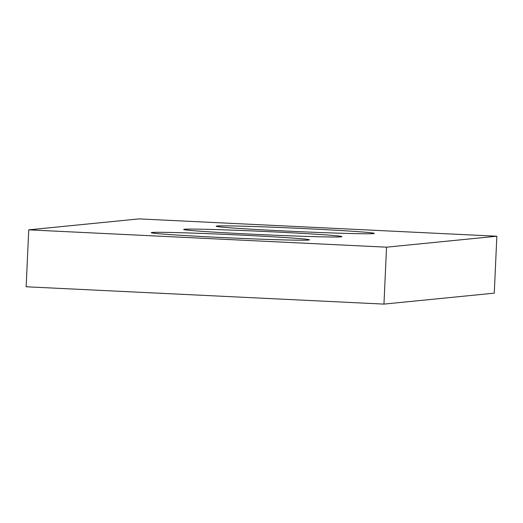 <?xml version="1.0" encoding="UTF-8"?>
<svg xmlns="http://www.w3.org/2000/svg" width="523" height="523" viewBox="0 0 523 523"><rect width="100%" height="100%" fill="white"/><g stroke="black" fill="none" stroke-linecap="round" stroke-linejoin="round"><path stroke-width="0.78" d="M496.85 236.226L139.04 218.895L28.732 229.845L26.15 286.774L383.96 304.105L494.268 293.155L496.85 236.226L386.543 247.176L383.96 304.105M28.732 229.845L386.543 247.176M283.878 230.944A79.169 1.661 2.6 0 0 374.324 233.408A79.169 1.661 2.6 0 0 295.312 228.159A79.169 1.661 2.6 0 0 216.143 226.224A79.169 1.661 2.6 0 0 283.878 230.944M251.439 234.167A79.169 1.661 2.6 0 0 341.885 236.631A79.169 1.661 2.6 0 0 262.866 231.382A79.169 1.661 2.6 0 0 183.704 229.447A79.169 1.661 2.6 0 0 251.439 234.167M218.993 237.383A79.169 1.661 2.6 0 0 309.439 239.848A79.169 1.661 2.6 0 0 230.427 234.605A79.169 1.661 2.6 0 0 151.258 232.663A79.169 1.661 2.6 0 0 218.993 237.383"/></g></svg>
